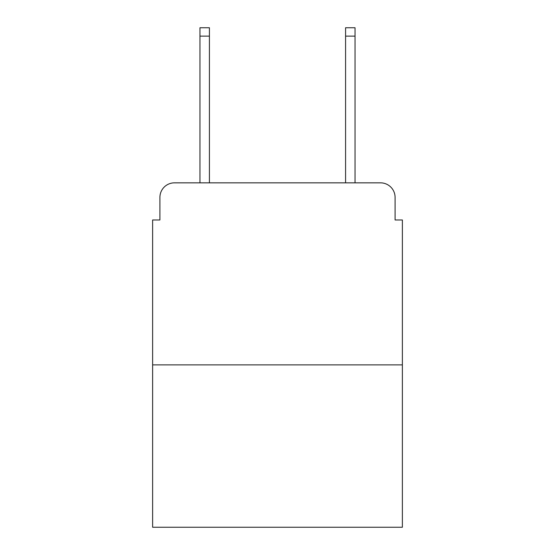 <?xml version="1.0" encoding="UTF-8"?>
<svg xmlns="http://www.w3.org/2000/svg" width="555" height="555" viewBox="0 0 555 555"><rect width="100%" height="100%" fill="white"/><g stroke="black" fill="none" stroke-linecap="round" stroke-linejoin="round"><path stroke-width="0.83" d="M159.909 197.407L159.909 219.974L159.909 197.407A14.562 14.562 0 0 1 174.471 182.845L199.953 182.845L199.953 27.75L209.422 27.75L209.422 182.845L220.703 182.845M402.375 364.878L152.625 364.878L152.625 527.25L402.375 527.25L402.375 219.974L395.091 219.974L395.091 197.407A14.562 14.562 0 0 0 380.529 182.845L174.471 182.845M152.625 364.878L152.625 219.974L159.909 219.974M334.297 182.845L345.578 182.845L345.578 27.75L355.047 27.75L355.047 182.845L380.529 182.845M395.091 219.974L395.091 197.407M199.953 36.124L209.422 36.124M355.047 36.124L345.578 36.124"/></g></svg>
